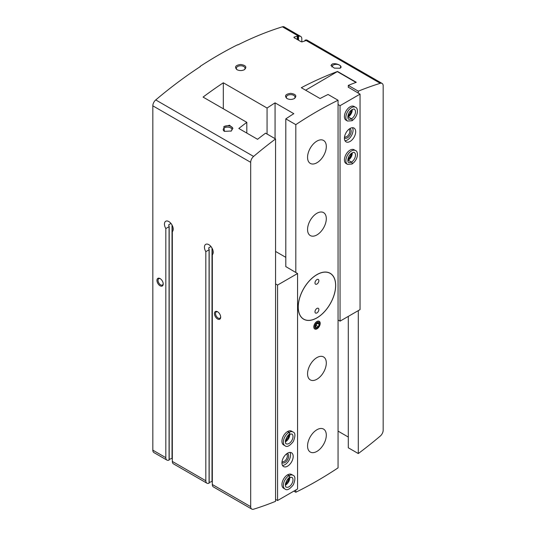 <?xml version="1.0" encoding="UTF-8"?>
<svg xmlns="http://www.w3.org/2000/svg" width="536" height="536" viewBox="0 0 536 536"><rect width="100%" height="100%" fill="white"/><g stroke="black" fill="none" stroke-linecap="round" stroke-linejoin="round"><path stroke-width="0.8" d="M251.786 509.086A5.3 3.062 120 0 0 253.595 509.2A397.692 229.609 120 0 0 275.564 501.328L275.564 138.938A397.692 229.609 120 0 0 253.595 156.432A5.3 3.062 120 0 0 250.687 162.328L250.687 506.661A5.3 3.062 120 0 0 251.786 509.086L213.422 486.936A5.3 3.062 -60 0 1 212.323 484.504L212.323 254.761A6.184 3.571 -120 0 0 211.686 247.545A6.184 3.571 -120 0 0 205.73 244.349A6.184 3.571 -120 0 0 205.824 251.652L205.824 480.752A5.3 3.062 120 0 0 206.923 483.184A5.3 3.062 120 0 0 208.725 483.298A397.692 229.609 120 0 0 209.074 483.191L209.074 249.776L205.824 251.652M209.074 249.193L209.074 249.776L209.074 249.193A6.184 3.571 60 0 1 208.759 248.563L208.759 247.82L208.759 248.563L208.759 247.82L210.97 246.547M209.174 482.433A397.692 229.609 120 0 0 212.008 481.516L212.008 248.088M170.971 223.452L168.766 224.731L168.766 225.468A6.184 3.571 60 0 0 169.075 226.105L169.075 226.688L169.075 226.105M169.182 459.339A397.692 229.609 120 0 0 172.016 458.427L172.016 224.999M206.923 483.184L173.423 463.841A5.3 3.062 -60 0 1 172.324 461.416L172.324 231.666A6.184 3.571 -120 0 0 171.694 224.457A6.184 3.571 -120 0 0 165.731 221.261A6.184 3.571 -120 0 0 165.825 228.564L165.825 457.664A5.3 3.062 120 0 0 166.924 460.089A5.3 3.062 120 0 0 168.733 460.203A397.692 229.609 120 0 0 169.075 460.096L169.075 226.688L165.825 228.564M358.303 310.612L358.303 453.557A397.692 229.609 120 0 0 380.265 436.07A5.3 3.062 120 0 0 383.173 430.173L383.173 85.84A5.3 3.062 120 0 0 382.074 83.415A5.3 3.062 120 0 0 380.265 83.301A397.692 229.609 120 0 0 358.303 91.174L348.3 85.398A397.692 229.609 -60 0 1 356.299 82.289L337.553 71.469A397.692 229.609 120 0 0 301.306 87.703L320.052 98.53A397.692 229.609 -60 0 1 328.052 94.47L338.055 100.245A397.692 229.609 120 0 0 295.812 124.633L285.809 118.865A397.692 229.609 -60 0 1 293.808 113.679L275.062 102.858A397.692 229.609 120 0 0 267.062 108.038L223.318 82.785A397.692 229.609 120 0 0 203.07 97.09L246.815 122.342A397.692 229.609 120 0 0 238.815 128.472L257.561 139.293A397.692 229.609 -60 0 1 265.561 133.169L275.564 138.938M358.303 453.557L348.3 447.788L348.3 316.381M348.3 437.041L338.055 431.125M295.812 489.998L295.812 492.256A397.692 229.609 120 0 0 338.055 467.868L338.055 100.245M295.812 492.256L293.855 491.123M298.559 40.254L298.559 36.435A397.692 229.609 -60 0 1 298.9 36.327A5.3 3.062 -60 0 1 300.709 36.441L284.214 26.914A5.3 3.062 120 0 0 282.405 26.8A397.692 229.609 120 0 0 237.817 44.924L237.569 44.776A397.692 229.609 120 0 0 200.075 66.424L200.323 66.571A397.692 229.609 120 0 0 155.735 99.931A5.3 3.062 120 0 0 152.827 105.826L152.827 450.16A5.3 3.062 120 0 0 153.926 452.585L166.924 460.089M217.569 318.98A4.422 2.553 -120 0 0 220.691 317.178A4.422 2.553 -120 0 0 217.569 311.764A4.422 2.553 -120 0 0 214.447 313.567A4.422 2.553 -120 0 0 217.569 318.98M160.076 285.788A4.422 2.553 -120 0 0 163.205 283.986A4.422 2.553 -120 0 0 160.076 278.573A4.422 2.553 -120 0 0 156.954 280.375A4.422 2.553 -120 0 0 160.076 285.788M290.686 93.331C285.48 94.102 284.241 95.837 286.961 98.55C289.447 99.723 291.939 99.716 294.432 98.537C297.112 95.884 295.865 94.155 290.686 93.331M223.82 126.67L224.45 131.367L231.318 130.998L232.872 128.245L229.576 125.243L223.82 126.67A5.3 3.062 0 0 1 229.381 125.96A5.3 3.062 0 0 1 232.852 128.566M340.052 68.219C343.583 66.538 337.104 62.792 332.555 63.891L331 65.466L334.297 68.126L340.052 68.219M240.691 64.467C235.492 65.238 234.245 66.973 236.966 69.687C239.458 70.859 241.944 70.859 244.443 69.673C247.123 67.02 245.87 65.291 240.691 64.467M382.074 83.415L307.208 40.193A5.3 3.062 120 0 0 305.399 40.079A397.692 229.609 120 0 0 305.058 40.187L305.058 40.187M297.245 39.497L297.245 36.12A397.692 229.609 -60 0 0 293.996 37.165L293.996 37.62L293.996 37.165L293.996 37.62L301.118 41.728L302.123 41.855A397.692 229.609 120 0 1 305.373 40.81L305.058 40.408L305.058 40.91M297.245 36.12L298.559 36.435M275.062 102.858L275.062 138.65M267.062 108.038L267.062 134.034M246.815 122.342L246.815 133.089M314.793 328.983A4.422 2.553 -60 0 1 313.808 326.92A4.422 2.553 -60 0 1 316.93 321.506A4.422 2.553 -60 0 1 319.215 321.332M295.812 124.633L295.812 272.509M316.93 451.392A13.259 7.651 -60 0 1 310.304 452.049A13.259 7.651 -60 0 1 310.304 436.74A13.259 7.651 -60 0 1 323.556 429.088A13.259 7.651 -60 0 1 325.593 439.708A13.259 7.651 -60 0 1 316.93 451.392M316.93 162.756A13.259 7.651 -60 0 1 310.304 163.413A13.259 7.651 -60 0 1 310.304 148.104A13.259 7.651 -60 0 1 323.556 140.452A13.259 7.651 -60 0 1 325.593 151.072A13.259 7.651 -60 0 1 316.93 162.756M316.93 234.915A13.259 7.651 -60 0 1 310.304 235.572A13.259 7.651 -60 0 1 310.304 220.263A13.259 7.651 -60 0 1 323.556 212.611A13.259 7.651 -60 0 1 325.593 223.231A13.259 7.651 -60 0 1 316.93 234.915M316.93 379.233A13.259 7.651 -60 0 1 310.304 379.89A13.259 7.651 -60 0 1 310.304 364.581A13.259 7.651 -60 0 1 323.556 356.929A13.259 7.651 -60 0 1 325.593 367.549A13.259 7.651 -60 0 1 316.93 379.233M316.93 274.6A26.512 15.31 120 0 0 299.611 297.962A26.512 15.31 120 0 0 303.678 319.208A26.512 15.31 120 0 0 316.93 317.895A26.512 15.31 120 0 0 334.25 294.532A26.512 15.31 120 0 0 330.189 273.286A26.512 15.31 120 0 0 316.93 274.6M300.709 36.441A5.3 3.062 -60 0 1 301.808 38.867L301.808 41.895M358.303 91.174L358.303 93.123M337.553 71.469L305.627 90.195M348.3 85.398L348.3 87.348M285.809 118.865L285.809 266.734M339.851 68.286A4.348 2.506 0 0 0 340.648 66.839A4.348 2.506 0 0 0 336.3 64.327A4.348 2.506 0 0 0 331.958 66.839A4.348 2.506 0 0 0 331.965 67.007M332.555 63.891A5.3 3.062 0 0 0 331.034 65.727M230.922 131.213A4.348 2.506 0 0 0 231.914 129.618A4.348 2.506 0 0 0 227.565 127.106A4.348 2.506 0 0 0 223.224 129.618A4.348 2.506 0 0 0 224.47 131.374M237.321 69.874A4.348 2.506 180 0 1 236.349 68.286A4.348 2.506 180 0 1 240.691 65.781A4.348 2.506 180 0 1 243.766 66.518A4.348 2.506 180 0 1 245.039 68.286A4.348 2.506 180 0 1 244.074 69.868M287.316 98.738A4.348 2.506 180 0 1 286.338 97.15A4.348 2.506 180 0 1 290.686 94.644A4.348 2.506 180 0 1 293.755 95.374A4.348 2.506 180 0 1 295.028 97.15A4.348 2.506 180 0 1 294.063 98.731M160.364 278.747A3.652 2.111 -120 0 0 158.79 278.7A3.652 2.111 -120 0 0 158.234 281.628A3.652 2.111 -120 0 0 160.619 284.851A3.652 2.111 -120 0 0 162.448 285.031A3.652 2.111 -120 0 0 163.192 283.651M217.851 311.945A3.652 2.111 -120 0 0 216.283 311.898A3.652 2.111 -120 0 0 215.727 314.82A3.652 2.111 -120 0 0 218.112 318.042A3.652 2.111 -120 0 0 219.941 318.223A3.652 2.111 -120 0 0 220.685 316.843M316.897 317.841A26.512 15.31 -60 0 1 316.87 317.861A26.512 15.31 -60 0 1 303.644 319.195M330.156 273.273A26.512 15.31 -60 0 1 335.616 285.393A26.512 15.31 -60 0 1 335.616 285.427M316.87 317.861L316.93 317.828A26.425 15.256 -60 0 1 298.244 307.034A26.425 15.256 -60 0 1 316.93 274.673A26.425 15.256 -60 0 1 335.616 285.46A26.425 15.256 -60 0 1 316.93 317.828L316.87 317.861M316.93 284.053A2.74 1.581 -60 0 1 315.563 284.194A2.74 1.581 -60 0 1 315.563 281.025A2.74 1.581 -60 0 1 318.304 279.444A2.74 1.581 -60 0 1 318.719 281.641A2.74 1.581 -60 0 1 316.93 284.053M316.93 312.917A2.74 1.581 -60 0 1 315.563 313.058A2.74 1.581 -60 0 1 315.563 309.888A2.74 1.581 -60 0 1 318.304 308.307A2.74 1.581 -60 0 1 318.719 310.505A2.74 1.581 -60 0 1 316.93 312.917M223.318 82.785L223.318 108.781M338.055 104.527L340.052 105.679L360.051 94.135L348.3 87.207M355.984 82.41L337.553 71.764M338.055 319.992L340.052 321.144L360.051 309.6L360.051 94.135M340.052 105.679L340.052 321.144M355.676 131.729A7.953 4.59 120 0 0 354.028 128.084A7.953 4.59 120 0 0 346.075 132.68A7.953 4.59 120 0 0 346.075 141.866A7.953 4.59 120 0 0 352.206 139.735A7.953 4.59 120 0 0 355.676 131.729M347.509 164.338A7.953 4.59 120 0 1 347.509 155.159A7.953 4.59 120 0 1 355.462 150.562L354.028 149.732A7.953 4.59 120 0 0 346.075 154.328A7.953 4.59 120 0 0 346.075 163.514L347.509 164.338L351.998 164.043M347.509 121.042A7.953 4.59 120 0 1 347.509 111.863A7.953 4.59 120 0 1 355.462 107.267L354.028 106.436A7.953 4.59 120 0 0 346.075 111.032A7.953 4.59 120 0 0 346.075 120.218L347.509 121.042L351.998 120.747M347.931 115.809A5.3 3.062 120 0 0 351.14 110.249M347.931 159.105A5.3 3.062 120 0 0 351.14 153.544M344.548 136.814A4.348 2.506 120 0 0 344.574 136.834A4.348 2.506 120 0 0 347.924 135.668A4.348 2.506 120 0 0 349.82 131.293A4.348 2.506 120 0 0 348.923 129.303A4.348 2.506 120 0 0 348.889 129.29M344.44 137.799A5.3 3.062 120 0 0 348.621 136.874A5.3 3.062 120 0 0 351.174 131.293A5.3 3.062 120 0 0 349.693 128.7M344.983 140.72A7.953 4.59 120 0 0 353.05 130.215A7.953 4.59 120 0 0 352.494 127.715M347.831 117.109A5.655 3.263 120 0 0 348.226 116.908L351.475 118.784C352.507 120.024 352.487 120.66 351.422 120.694M352.219 109.511A5.655 3.263 120 0 1 348.253 116.895L351.502 118.771C352.567 119.984 352.588 120.6 351.556 120.613M347.831 160.405A5.655 3.263 120 0 0 348.226 160.204L351.475 162.08C352.507 163.319 352.487 163.956 351.422 163.989M352.219 152.807A5.655 3.263 120 0 1 348.253 160.19L351.502 162.066C352.567 163.279 352.588 163.895 351.556 163.909M275.564 251.438L285.809 257.354M285.809 266.593L297.56 273.521L277.561 285.065L275.564 283.913M277.561 285.065L277.561 500.53L297.56 488.986L297.56 273.521M281.936 462.937A7.953 4.59 120 0 0 283.584 466.575A7.953 4.59 120 0 0 291.537 461.985A7.953 4.59 120 0 0 291.537 452.799A7.953 4.59 120 0 0 285.407 454.93A7.953 4.59 120 0 0 281.936 462.937M292.971 431.983L291.537 431.152A7.953 4.59 120 0 0 285.407 433.282A7.953 4.59 120 0 0 281.936 441.289A7.953 4.59 120 0 0 283.584 444.927L285.018 445.758C286.948 447.433 289.728 445.999 293.36 441.463C295.53 435.915 295.403 432.753 292.971 431.983A7.953 4.59 120 0 0 289.065 432.338C290.097 433.577 290.077 434.214 289.011 434.247M292.971 475.278L291.537 474.447A7.953 4.59 120 0 0 285.407 476.578A7.953 4.59 120 0 0 281.936 484.584A7.953 4.59 120 0 0 283.584 488.222L285.018 489.053C286.948 490.728 289.728 489.294 293.36 484.758C295.53 479.211 295.403 476.048 292.971 475.278A7.953 4.59 120 0 0 289.065 475.633C290.097 476.873 290.077 477.509 289.011 477.543M277.561 500.53L275.564 499.378M285.44 483.82A5.3 3.062 120 0 0 288.649 478.259M285.44 440.525A5.3 3.062 120 0 0 288.649 434.964M282.057 461.53A4.348 2.506 120 0 0 282.083 461.55A4.348 2.506 120 0 0 286.432 459.037A4.348 2.506 120 0 0 286.432 454.019A4.348 2.506 120 0 0 286.398 454.005M281.949 462.514A5.3 3.062 120 0 0 287.584 459.707A5.3 3.062 120 0 0 287.202 453.416M282.492 465.436A7.953 4.59 120 0 0 288.911 460.471A7.953 4.59 120 0 0 290.003 452.431M287.49 474.883L288.931 475.713A7.953 4.59 120 0 0 283.785 482.728A7.953 4.59 120 0 0 285.018 489.053M287.631 474.802L289.065 475.633M288.984 477.556C290.016 477.549 289.996 476.933 288.931 475.713M287.49 431.587L288.931 432.418A7.953 4.59 120 0 0 283.785 439.433A7.953 4.59 120 0 0 285.018 445.758M287.631 431.507L289.065 432.338M288.984 434.261C290.016 434.254 289.996 433.637 288.931 432.418M318.33 326.685A2.553 1.474 120 0 0 319.235 324.36A2.553 1.474 120 0 0 318.33 323.074A2.553 1.474 120 0 0 316.528 324.119A2.553 1.474 120 0 0 315.624 326.444A2.553 1.474 120 0 0 316.528 327.724A2.553 1.474 120 0 0 318.33 326.685L319.235 324.36L318.33 323.074L316.528 324.119L315.624 326.444L316.528 327.724L318.33 326.685L315.918 325.292M317.078 328.803A4.422 2.553 120 0 0 319.965 324.91A4.422 2.553 120 0 0 319.288 321.372A4.422 2.553 120 0 0 314.867 323.925A4.422 2.553 120 0 0 314.867 329.024A4.422 2.553 120 0 0 317.078 328.803M317.433 328.3A3.551 2.05 120 0 0 319.603 322.699A3.551 2.05 120 0 0 315.255 325.205A3.551 2.05 120 0 0 317.433 328.3M317.547 323.382L319.235 324.36M213.006 250.66L213.006 253.588M173.014 227.572L173.014 230.5M250.687 506.661L212.323 484.504M250.687 162.328L152.827 105.826M165.825 457.664L152.827 450.16M205.824 480.752L172.324 461.416M380.265 83.301L305.399 40.079M298.9 36.327L282.405 26.8M253.595 156.432L155.735 99.931M298.056 39.965L298.056 36.368M297.748 39.785L297.748 36.187M351.502 118.771A5.655 3.263 120 0 0 355.187 113.786A5.655 3.263 120 0 0 354.316 109.257C354.249 108.728 353.211 109.036 351.214 110.195C346.758 113.94 347.79 119.964 348.661 119.052A5.655 3.263 120 0 0 351.475 118.784M351.502 162.066A5.655 3.263 120 0 0 355.187 157.082A5.655 3.263 120 0 0 354.316 152.552C354.249 152.023 353.211 152.331 351.214 153.49C346.758 157.236 347.79 163.259 348.661 162.348A5.655 3.263 120 0 0 351.475 162.08M285.34 485.12A5.655 3.263 120 0 0 289.728 477.522M289.554 477.616C287.993 478.226 286.613 480.323 285.427 483.908C285.427 486.219 285.675 487.271 286.17 487.063A5.655 3.263 120 0 0 291.825 483.8A5.655 3.263 120 0 0 291.825 477.268L289.594 477.596M285.34 441.825A5.655 3.263 120 0 0 289.728 434.227M289.554 434.321C287.993 434.93 286.613 437.028 285.427 440.612C285.427 442.924 285.675 443.976 286.17 443.768A5.655 3.263 120 0 0 291.825 440.505A5.655 3.263 120 0 0 291.825 433.972L289.594 434.301M209.174 249.548L209.174 483.09M169.182 226.46L169.182 460.002M304.95 40.944L304.95 40.28M347.831 116.741L350.665 113.639L351.897 109.692M355.462 107.267C358.088 107.528 359.013 115.642 352.125 120.674M347.831 160.036L350.665 156.934L351.897 152.988M355.462 150.562C358.088 150.824 359.013 158.937 352.125 163.969M285.34 484.752L288.911 480.068L289.406 477.703M285.34 441.456L288.911 436.773L289.406 434.408"/></g></svg>
